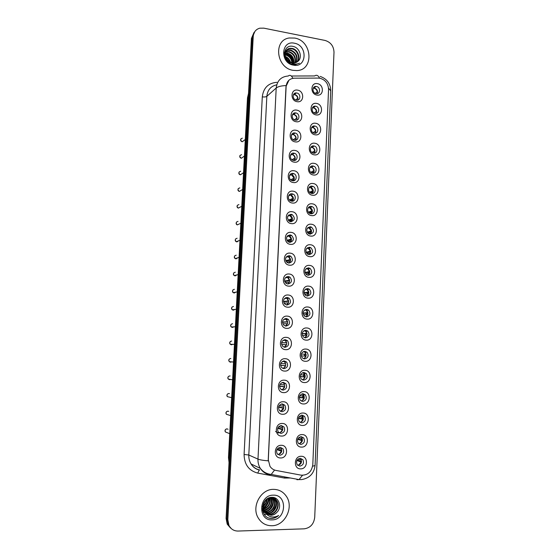 <?xml version="1.0" encoding="UTF-8"?>
<svg xmlns="http://www.w3.org/2000/svg" width="559" height="559" viewBox="0 0 559 559"><rect width="100%" height="100%" fill="white"/><g stroke="black" fill="none" stroke-linecap="round" stroke-linejoin="round"><path stroke-width="0.84" d="M296.179 121.729C289.045 120.877 289.618 108.67 296.71 110.13C303.796 111.017 303.251 123.127 296.179 121.729M295.774 112.932L295.711 112.918C291.344 112.107 291.029 119.591 295.411 120.15L295.438 120.157C299.855 121.037 300.197 113.477 295.774 112.932M295.243 141.888C288.088 141.099 288.675 128.829 295.781 130.233C302.887 131.051 302.342 143.223 295.243 141.888M294.845 132.986C290.603 132.141 289.96 139.352 294.216 140.197L294.509 140.253C298.813 141.078 299.351 133.769 295.047 133.021L294.845 132.986M294.307 162.159C287.13 161.439 287.717 149.099 294.852 150.434C301.979 151.189 301.427 163.431 294.307 162.159M293.915 153.152C289.814 152.362 288.954 159.238 293.021 160.328L293.58 160.454C297.73 161.23 298.499 154.249 294.376 153.25L293.915 153.152M293.37 182.541C286.166 181.885 286.753 169.482 293.915 170.754C301.063 171.438 300.511 183.743 293.37 182.541M292.979 173.423C289.017 172.689 287.955 179.25 291.826 180.557L292.637 180.767C296.647 181.486 297.626 174.827 293.692 173.597L292.979 173.423M292.42 203.029C285.202 202.449 285.789 189.976 292.972 191.178C300.141 191.8 299.589 204.175 292.42 203.029M292.036 193.805C288.206 193.128 286.97 199.388 290.638 200.891L291.693 201.191C295.571 201.855 296.724 195.503 292.993 194.071L292.036 193.805M291.47 223.635C284.224 223.118 284.817 210.575 292.022 211.721C299.219 212.273 298.66 224.711 291.47 223.635M291.085 214.3C286.956 215.494 286.418 217.835 289.464 221.322L290.743 221.727C294.893 220.477 295.411 218.129 292.273 214.663L291.085 214.3M290.512 244.353C283.245 243.906 283.839 231.293 291.071 232.369C298.289 232.851 297.723 245.359 290.512 244.353M290.128 234.906C286.089 236.031 285.474 238.351 288.297 241.865L289.786 242.375C293.859 241.202 294.439 238.868 291.532 235.374L290.128 234.906M289.555 265.183C282.26 264.812 282.861 252.13 290.107 253.136C297.353 253.548 296.787 266.126 289.555 265.183M289.171 255.631C285.209 256.693 284.531 258.992 287.144 262.513L288.828 263.135C292.818 262.017 293.468 259.711 290.771 256.204L289.171 255.631M288.584 286.131C281.268 285.831 281.876 273.078 289.143 274.015C296.41 274.357 295.844 287.005 288.584 286.131M288.206 276.46C284.321 277.481 283.588 279.752 286.005 283.28L287.857 284.014C291.77 282.952 292.483 280.66 289.988 277.152L288.206 276.46M287.612 307.191C280.276 306.961 280.884 294.139 288.178 295.012C295.466 295.278 294.893 307.995 287.612 307.191M287.242 297.416C283.427 298.387 282.644 300.637 284.873 304.159L286.886 305.004C290.722 303.984 291.491 301.72 289.185 298.206L287.242 297.416M286.634 328.371C279.269 328.217 279.884 315.325 287.2 316.121C294.516 316.317 293.943 329.104 286.634 328.371M286.264 318.476C282.526 319.42 281.687 321.649 283.755 325.163L285.908 326.114C289.674 325.128 290.491 322.885 288.353 319.378L286.264 318.476M285.656 349.668C278.263 349.592 278.878 336.623 286.222 337.35C293.559 337.475 292.979 350.332 285.656 349.668M285.286 339.662C281.61 340.571 280.73 342.779 282.637 346.28L284.929 347.335C288.626 346.384 289.485 344.155 287.508 340.662L285.286 339.662M284.664 371.085C277.25 371.078 277.872 358.039 285.237 358.703C292.595 358.745 292.015 371.679 284.664 371.085M284.3 360.96C280.688 361.855 279.766 364.042 281.533 367.529L283.944 368.681C287.578 367.745 288.479 365.544 286.641 362.064L284.3 360.96M283.672 392.621C276.23 392.697 276.852 379.582 284.245 380.169C291.63 380.141 291.043 393.138 283.672 392.621M283.308 382.377C279.752 383.257 278.794 385.43 280.436 388.896L282.945 390.14C286.529 389.225 287.466 387.038 285.761 383.572L283.308 382.377M282.672 414.282C275.21 414.429 275.832 401.243 283.245 401.753C290.659 401.648 290.072 414.722 282.672 414.282M282.309 403.919C278.808 404.786 277.823 406.938 279.346 410.39L281.946 411.724C285.474 410.823 286.446 408.65 284.859 405.198L282.309 403.919M281.666 436.062C274.176 436.286 274.804 423.023 282.246 423.463C289.681 423.282 289.087 436.432 281.666 436.062M281.31 425.581C277.858 426.433 276.838 428.578 278.256 432.016L280.946 433.428C284.419 432.533 285.425 430.374 283.951 426.943L281.31 425.581M280.653 457.961C273.141 458.268 273.77 444.929 281.24 445.299C288.696 445.041 288.102 458.261 280.653 457.961M280.297 447.361C276.894 448.213 275.846 450.351 277.166 453.768L279.933 455.257C283.364 454.362 284.398 452.21 283.022 448.8L280.297 447.361M297.102 101.675C289.988 100.753 290.568 88.615 297.633 90.146C304.697 91.096 304.152 103.142 297.102 101.675M296.696 92.983L296.368 92.941C292.154 92.445 292.14 99.642 296.368 100.173L296.598 100.201C300.868 100.802 300.966 93.542 296.696 92.983M316.059 114.881C309.064 114.008 309.609 101.948 316.555 103.415C323.5 104.316 322.99 116.286 316.059 114.881M315.583 106.203L315.402 106.175C311.167 105.518 311.028 112.827 315.269 113.344L315.36 113.358C319.636 114.113 319.86 106.741 315.583 106.203M315.192 134.81C308.177 134.006 308.722 121.876 315.688 123.28C322.655 124.119 322.145 136.151 315.192 134.81M314.717 126.027C310.469 125.167 309.986 132.497 314.256 133.182L314.403 133.21C318.7 134.048 319.084 126.627 314.78 126.041L314.717 126.027M314.319 154.843C307.282 154.109 307.827 141.909 314.822 143.258C321.809 144.026 321.292 156.129 314.319 154.843M313.844 145.962C309.735 145.151 309.029 152.181 313.138 153.103L313.529 153.18C317.694 153.97 318.302 146.856 314.151 146.018L313.844 145.962M313.438 174.988C306.381 174.317 306.933 162.054 313.948 163.34C320.957 164.046 320.44 176.211 313.438 174.988M312.97 166.002C308.987 165.247 308.093 171.976 312.027 173.115L312.656 173.262C316.687 173.996 317.498 167.176 313.508 166.121L312.956 165.995M312.558 195.238C305.48 194.637 306.032 182.311 313.068 183.527C320.097 184.17 319.58 196.398 312.558 195.238M312.09 186.147C308.233 185.448 307.164 191.891 310.923 193.218L311.775 193.449C315.681 194.127 316.673 187.6 312.858 186.343L312.09 186.147M311.67 215.606C304.571 215.068 305.123 202.672 312.188 203.825C319.238 204.398 318.714 216.696 311.67 215.606M311.209 206.404C307.464 205.754 306.241 211.924 309.819 213.433L310.888 213.741C314.675 214.37 315.828 208.116 312.195 206.683L311.209 206.404M310.783 236.08C303.656 235.612 304.215 223.146 311.293 224.236C318.371 224.739 317.847 237.1 310.783 236.08M310.322 226.765C306.269 227.967 305.738 230.294 308.722 233.746L310 234.151C314.067 232.9 314.57 230.56 311.517 227.136L310.322 226.765M309.882 256.665C302.74 256.267 303.299 243.731 310.406 244.758C317.498 245.191 316.974 257.622 309.882 256.665M309.427 247.246C305.452 248.385 304.858 250.691 307.639 254.163L309.099 254.666C313.096 253.479 313.669 251.159 310.818 247.707L309.427 247.246M308.98 277.362C301.818 277.033 302.377 264.435 309.504 265.392C316.625 265.756 316.094 278.249 308.98 277.362M308.526 267.831C304.627 268.921 303.97 271.206 306.563 274.693L308.198 275.294C312.125 274.162 312.754 271.856 310.098 268.39L308.526 267.831M308.079 298.171C300.889 297.912 301.455 285.244 308.603 286.138C315.744 286.432 315.213 298.995 308.079 298.171M307.625 288.535C303.796 289.576 303.09 291.847 305.493 295.334L307.296 296.032C311.146 294.942 311.831 292.664 309.358 289.192L307.625 288.535M307.164 319.098C299.952 318.909 300.525 306.171 307.695 306.996C314.857 307.219 314.326 319.853 307.164 319.098M306.716 309.351C302.957 310.357 302.195 312.6 304.431 316.087L306.388 316.89C310.168 315.842 310.909 313.578 308.603 310.105L306.716 309.351M306.248 340.138C299.016 340.026 299.589 327.218 306.779 327.972C313.969 328.119 313.431 340.822 306.248 340.138M305.801 330.278C302.105 331.249 301.301 333.478 303.383 336.958L305.473 337.86C309.19 336.839 309.972 334.596 307.827 331.131L305.801 330.278M305.333 361.296C298.073 361.254 298.646 348.376 305.864 349.061C313.075 349.137 312.53 361.911 305.333 361.296M304.886 351.318C301.252 352.268 300.4 354.483 302.342 357.956L304.55 358.948C308.205 357.956 309.036 355.727 307.031 352.268L304.886 351.318M304.403 382.566C297.122 382.608 297.702 369.653 304.941 370.268C312.174 370.275 311.629 383.118 304.403 382.566M303.956 372.476C300.386 373.412 299.498 375.606 301.301 379.065L303.628 380.148C307.226 379.177 308.093 376.969 306.227 373.517L303.956 372.476M303.474 403.961C296.165 404.073 296.745 391.048 304.012 391.593C311.265 391.524 310.72 404.436 303.474 403.961M303.034 393.753C299.505 394.675 298.59 396.855 300.274 400.3L302.692 401.467C306.241 400.51 307.143 398.315 305.403 394.878L303.034 393.753M302.538 425.476C295.208 425.658 295.788 412.563 303.076 413.031C310.357 412.891 309.805 425.874 302.538 425.476M302.098 415.148C298.625 416.057 297.674 418.223 299.247 421.654L301.755 422.904C305.256 421.961 306.192 419.774 304.564 416.35L302.098 415.148M301.594 447.109C294.237 447.368 294.831 434.196 302.139 434.595C309.441 434.378 308.889 447.438 301.594 447.109M301.154 436.663C297.73 437.564 296.752 439.723 298.22 443.133L300.819 444.461C304.271 443.525 305.228 441.351 303.712 437.942L301.154 436.663M300.644 468.861C293.265 469.204 293.859 455.955 301.196 456.277C308.519 455.983 307.967 469.113 300.644 468.861M300.211 458.296C296.829 459.198 295.823 461.343 297.199 464.746L299.869 466.136C303.278 465.207 304.271 463.048 302.845 459.652L300.211 458.296M316.918 95.058C309.952 94.122 310.49 82.124 317.414 83.654C324.339 84.619 323.836 96.525 316.918 95.058M316.443 86.477L316.024 86.435C311.95 86.058 312.055 93.06 316.135 93.591L316.464 93.626C320.587 94.094 320.559 87.029 316.443 86.477M292.602 114.413L293.845 114.378C296.682 115.42 297.605 117.341 296.626 120.129M291.77 134.335L293.119 134.349C295.921 135.537 296.745 137.5 295.599 140.232M290.946 154.361L292.448 154.445C295.159 155.814 295.865 157.813 294.544 160.447M290.142 174.499L291.763 174.667C294.383 176.204 294.956 178.237 293.475 180.774M289.345 194.742L291.057 195.014C293.587 196.712 294.027 198.78 292.378 201.205M288.563 215.103L290.338 215.474C292.776 217.339 293.077 219.428 291.26 221.748M287.794 235.577L289.604 236.059C291.938 238.078 292.105 240.188 290.114 242.396M287.04 256.169L288.835 256.749C291.078 258.929 291.113 261.06 288.94 263.149M280.408 447.361L281.093 448.08C282.456 451.469 281.436 453.608 278.019 454.488L277.816 454.481M293.447 94.597L294.768 94.555C297.507 95.547 298.457 97.413 297.633 100.138M312.467 107.684L313.543 107.677C316.317 108.705 317.233 110.598 316.296 113.344L315.975 113.386M311.684 127.382L312.74 127.389C315.569 128.5 316.436 130.443 315.339 133.217M310.916 147.185L312.111 147.248C314.864 148.526 315.618 150.511 314.361 153.194M310.161 167.092L311.475 167.225C314.151 168.671 314.78 170.691 313.368 173.276M309.413 187.111L310.818 187.321C313.417 188.928 313.927 190.975 312.348 193.47M308.68 207.235L310.154 207.536C312.663 209.297 313.047 211.372 311.307 213.762M307.96 227.478L309.469 227.862C311.894 229.777 312.153 231.88 310.245 234.165M307.247 247.833L308.771 248.301C311.104 250.369 311.237 252.493 309.169 254.673M300.274 458.296L300.798 458.862C302.216 462.237 301.231 464.382 297.842 465.305L297.702 465.305M313.25 88.084L314.41 88.077C317.079 89.063 318.022 90.893 317.239 93.584M318.344 78.092L319.923 78.239C325.387 79.811 328.259 83.55 328.559 89.433L312.802 464.655C311.656 471.929 307.75 475.429 301.091 475.157L275.992 470.433C273.477 469.923 271.471 468.547 269.983 466.325L268.306 459.861L286.131 86.4C286.753 81.328 289.478 78.588 294.307 78.19L318.344 78.092M301.008 436.67L301.664 437.299C303.174 440.646 302.237 442.805 298.848 443.776M301.727 415.162L302.517 415.854C304.124 419.075 303.285 421.241 300.008 422.352M302.433 393.795L303.355 394.521C305.053 397.61 304.327 399.783 301.175 401.041M303.125 372.553L304.18 373.3C305.976 376.249 305.361 378.422 302.335 379.827M303.81 351.443L304.99 352.191C306.877 355 306.381 357.173 303.502 358.717M304.487 330.467L305.78 331.187C307.757 333.856 307.387 336.029 304.662 337.706M305.172 309.623L306.556 310.301C308.624 312.816 308.372 314.983 305.808 316.799M305.857 288.898L307.317 289.52C309.469 291.889 309.351 294.048 306.947 295.99M306.549 268.306L308.051 268.858C310.301 271.073 310.301 273.218 308.065 275.28M281.184 425.581L282.016 426.37C283.483 429.759 282.498 431.904 279.06 432.813M281.939 403.926L282.931 404.772C284.496 408.021 283.623 410.18 280.304 411.249M282.679 382.419L283.832 383.285C285.495 386.395 284.734 388.561 281.554 389.791M283.406 361.037L284.713 361.918C286.474 364.873 285.838 367.046 282.812 368.43M284.133 339.802L285.579 340.662C287.438 343.464 286.928 345.637 284.063 347.174M284.852 318.693L286.425 319.517C288.374 322.166 288.004 324.332 285.307 326.016M285.572 297.723L287.249 298.485C289.296 300.973 289.059 303.132 286.536 304.962M286.299 276.88L288.053 277.557C290.198 279.898 290.1 282.043 287.752 284M294.691 38.068L289.296 37.984C272.96 39.955 276.3 68.128 293.175 70.35L296.71 70.574C314.263 70.357 312.369 40.758 294.691 38.068L289.296 37.984C272.96 39.955 276.3 68.128 293.175 70.35L296.71 70.574C314.263 70.357 312.369 40.758 294.691 38.068M273.526 489.363C260.864 488.929 251.187 506.671 258.195 517.913C261.374 523.126 265.916 525.733 271.821 525.733C285.097 525.879 294.195 506.978 286.271 496.175C283.133 491.703 278.885 489.425 273.526 489.363C260.864 488.929 251.187 506.671 258.195 517.913C261.374 523.126 265.916 525.733 271.821 525.733C285.097 525.879 294.195 506.978 286.271 496.175C283.133 491.703 278.885 489.425 273.526 489.363M253.989 32.513L251.417 38.48L226.088 518.431L226.961 519.087L228.093 524.824L231.342 528.646L228.093 524.824L226.961 519.087L252.326 37.425L226.961 519.087L227.834 519.758L228.973 525.509C230.951 529.191 233.969 531.036 238.043 531.05L304.18 528.835C310.329 527.948 313.844 524.104 314.717 517.313L334.002 52.197C333.695 46.104 330.718 42.184 325.058 40.444L263.778 28.146L259.746 28.195C255.833 29.341 253.66 32.059 253.234 36.37L227.834 519.758M254.897 31.444L252.326 37.425L254.897 31.444M274.581 470.042L271.22 474.43L269.263 474.584C265.49 473.815 262.513 471.754 260.326 468.386C258.628 465.612 257.846 462.524 257.985 459.114C259.802 459.854 263.198 460.434 268.18 460.84L285.998 86.519L288.926 80.237M226.088 518.431L227.22 524.139L230.455 527.948M315.29 93.325L317.288 91.795C316.834 89.838 315.681 88.629 313.844 88.175L313.236 88.119M315.702 86.687L315.227 86.498M316.967 93.619L317.351 93.332M296.109 93.157L295.648 92.969M295.634 99.963L297.737 98.293C297.213 96.148 295.928 94.911 293.873 94.597L293.447 94.59M314.158 112.96L316.436 111.346C315.982 109.382 314.829 108.18 312.984 107.74L312.46 107.691M315.101 106.392L314.64 106.182M315.632 113.386L316.576 112.722M313.005 132.665L315.583 130.995C315.136 129.059 314.004 127.864 312.181 127.417L311.698 127.368M314.465 126.194L314.067 125.992M314.291 133.189L315.772 132.238M315.381 133.154L315.507 132.776L314.773 133.245M311.845 152.446L314.724 150.755C314.319 148.932 313.271 147.758 311.573 147.248L310.944 147.15M312.949 153.04L314.955 151.873M314.472 153.033L314.745 152.537M310.678 172.291L313.858 170.614C313.487 168.902 312.523 167.763 310.958 167.19L310.203 167.043M311.601 172.934L314.116 171.613M313.557 173.024L313.781 172.417L312.292 173.192M296.71 119.982L296.291 120.185M295.48 113.093L295.033 112.89M294.418 119.829L296.829 118.068C296.354 116.048 295.159 114.833 293.237 114.42L292.623 114.385M295.872 139.736L294.998 140.288M294.551 140.26L296.046 139.268M293.182 139.764L295.914 137.94C295.487 136.054 294.383 134.859 292.602 134.363L291.805 134.279M294.97 159.734L293.678 160.468M293.098 160.349L295.173 159.112M291.931 159.769L294.991 157.924C294.607 156.157 293.594 154.997 291.959 154.431L291.008 154.291M284.342 54.468L284.72 54.468M285.111 54.489L286.005 54.635C289.876 55.886 292.008 58.674 292.399 62.992M285.139 54.922L285.621 55.013C289.31 56.18 291.435 58.814 291.987 62.908M284.342 53.203L284.908 53.056M285.237 53L287.571 53.112C292.098 54.705 294.195 58.031 293.852 63.09M284.328 53.482L284.838 53.385L284.335 53.308M285.181 53.343L287.179 53.496C291.546 54.999 293.664 58.199 293.51 63.097M284.573 52.28L285.328 51.875M285.6 51.763L289.157 51.575C294.286 53.559 296.27 57.346 295.096 62.922M284.419 52.525L285.202 52.155M285.488 52.057L288.758 51.959C293.741 53.846 295.753 57.521 294.803 62.985M284.412 52.532L285.922 50.883M286.159 50.722L288.542 49.884L290.75 50.017C296.459 52.469 298.275 56.641 296.186 62.552M284.447 52.301L285.761 51.114M286.005 50.967L288.144 50.275L290.352 50.408C295.914 52.735 297.772 56.815 295.928 62.657M287.675 60.316L292.287 62.971L294.181 63.069L297.905 61.392C302.866 57.472 299.624 47.815 293.419 46.495C282.407 43.364 281.338 62.007 292.518 64.348L295.452 64.599L299.484 63.16C297.325 64.166 295.054 64.348 292.664 63.705L287.675 60.316C283.357 56.228 284.901 48.668 290.149 48.305L292.371 48.444C297.877 49.471 300.98 57.905 297.15 62.007M290.456 62.762C283.196 60.358 283.001 49.157 289.751 48.703L291.966 48.843C297.332 49.856 300.497 57.961 296.92 62.161M285.404 56.431C288.039 57.584 289.751 59.589 290.561 62.426M285.607 57.06C287.717 58.178 289.171 59.869 289.974 62.14M294.446 43.225C280.897 39.989 279.759 63.146 293.419 65.151C306.919 68.156 307.932 45.342 294.446 43.225M287.752 47.201L288.192 46.956M285.16 53.461C289.744 54.901 292.483 58.108 293.384 63.09M285.572 53.322C289.974 54.803 292.637 57.933 293.559 62.713M286.047 58.08L289.045 61.553M289.436 62.308L289.807 63.188M263.932 508.872L267.027 504.952M268.166 502.716L269.508 498.181M263.492 508.613L264.875 507.111M268.676 499.739L269.005 498.314M263.359 510.486L262.94 510.472M271.905 497.887L272.205 498.342C275.552 503.191 271.122 511.695 264.882 511.443L264.491 511.436M264.232 511.415L263.492 511.317M271.66 497.88L271.814 498.118C275.154 502.967 270.724 511.457 264.505 511.199L264.365 511.199M264.107 511.192L262.765 511.003M272.855 498.027L273.791 499.236C277.152 504.113 272.701 512.666 266.433 512.414L264.114 512.058M272.967 500.005L272.631 497.985L273.393 499.005C276.754 503.883 272.303 512.421 266.042 512.17L263.072 511.562M273.749 498.3L275.391 500.137C278.773 505.043 274.294 513.644 267.999 513.4L264.805 512.694M273.533 498.223L274.993 499.907C278.368 504.812 273.896 513.4 267.607 513.148L264.624 512.547M266.063 513.414L271.003 515.279C273.358 515.167 275.37 514.133 277.026 512.191C282.344 506.887 278.878 497.126 272.226 497.342C260.403 496.797 259.194 518.179 271.164 518.438L271.751 518.438C274.322 518.326 276.621 517.334 278.641 515.447C276.335 516.802 273.91 517.264 271.367 516.83C269.207 516.404 267.44 515.265 266.063 513.414L264.652 511.702C261.088 506.426 265.343 497.789 271.178 497.88C273.651 497.852 275.594 498.907 277.012 501.053C280.408 505.986 275.908 514.643 269.578 514.392L266.37 513.686M266.126 513.504L262.695 510.465L262.499 509.584M268.613 498.083L270.78 497.65C273.246 497.629 275.189 498.684 276.607 500.822C279.996 505.748 275.503 514.392 269.186 514.14L266.196 513.532M277.026 512.191C275.245 514.105 273.162 515.091 270.78 515.139L266.923 514.098M266.217 513.623L264.253 511.45C262.632 508.557 262.548 505.518 264.002 502.338M267.146 499.313C266.929 502.192 265.672 504.484 263.38 506.188M262.961 506.468L262.52 506.72M266.727 499.641C266.405 502.087 265.308 504.085 263.436 505.636M262.982 505.979L262.59 506.237M268.579 498.488C268.949 502.772 267.223 505.923 263.401 507.942M268.243 498.649C268.453 502.611 266.832 505.581 263.366 507.551M269.794 498.076C270.912 503.484 268.858 507.23 263.638 509.305M269.501 498.153C270.423 503.296 268.446 506.908 263.568 508.99M270.891 497.894C273.589 502.604 269.78 510.122 264.016 510.451M270.626 497.922C272.359 504.064 270.123 508.152 263.911 510.178M271.981 497.335L273.561 498.16M273.253 495.169C258.726 494.778 257.44 520.904 272.093 519.877C286.564 520.017 287.71 494.331 273.253 495.169M265.728 503.722L263.352 506.65M278.641 515.447C275.741 517.886 272.645 518.766 269.354 518.088M275.147 498.013L276.118 501.689M276.118 503.512C275.748 507.097 274.162 509.983 271.353 512.17M269.69 513.197L267.593 513.98M266.671 514.168L264.211 514.245M272.939 501.891C272.54 505.28 271.024 508.026 268.404 510.136M266.692 511.212L264.554 512.03M264.26 512.1L263.177 512.282M268.292 499.543C267.852 502.632 266.454 505.168 264.1 507.146M275.335 498.104L276.356 502.548M276.041 505.385L272.939 511.073M270.591 512.931L267.978 514.049M267.621 514.14L267.167 514.238M266.797 514.301L264.281 514.357M272.806 498.02L273.19 500.878M272.792 503.897L270.06 508.907M267.607 510.926L264.945 512.093M264.582 512.191L264.1 512.296M264.072 512.296L263.233 512.421M267.992 501.821L265.902 505.65M263.058 508.124L262.423 508.48M309.511 192.205L312.991 190.584L310.329 187.258L309.476 187.041M310.259 192.869L313.271 191.471M312.628 193.134L312.914 192.394L311.028 193.26M308.358 212.182L312.118 210.659L309.225 207.263M308.938 212.839L312.411 211.442M311.677 213.363L312.041 212.476L309.742 213.391M307.219 232.223L311.237 230.839L308.603 227.548M307.639 232.844L311.538 231.517M310.713 233.711L311.16 232.67L308.456 233.578M294.062 179.83L292.329 180.711M293.824 180.298L293.978 179.837M291.637 180.48L294.279 179.069M290.673 179.844L294.062 178.021L291.295 174.625L290.219 174.408M293.14 200.045L290.959 201.023M292.832 200.646L293.049 200.045M290.184 200.639L293.37 199.144M289.415 199.975L293.133 198.214L290.617 194.937L289.45 194.637M292.217 220.365L289.576 221.378M291.826 221.112L292.112 220.365M288.751 220.826L292.448 219.331M288.164 220.162L292.196 218.527L289.408 215.152M289.213 215.089L288.696 214.984M306.108 252.326L310.357 251.131L307.981 247.958M306.388 252.892L310.657 251.704M309.728 254.177L310.273 252.968L307.171 253.821M305.032 272.492L309.469 271.534L307.359 268.502M305.2 272.981L309.77 271.995M308.722 274.769L309.386 273.379L305.906 274.113M304.012 292.741L308.575 292.043L306.716 289.171M304.089 293.126L308.868 292.399M307.129 296.018L308.498 293.901L304.669 294.46M303.055 313.068L307.681 312.663L306.066 309.966M303.069 313.34L307.953 312.914M306.004 316.841L307.597 314.528L303.481 314.871M302.167 333.499L306.779 333.402L305.389 330.886M302.153 333.639L307.031 333.534M304.858 337.762L306.695 335.274L302.342 335.344M291.295 240.789L288.185 241.788M290.799 241.712L291.169 240.796M287.354 241.034L291.518 239.636M286.935 240.412L291.253 238.945L288.758 235.695M288.332 235.542L287.955 235.458M290.359 261.332L286.802 262.241M289.751 262.43L290.226 261.332M286.012 261.277L290.575 260.047M285.747 260.718L290.31 259.474L288.102 256.371M289.415 281.988L285.439 282.742M288.675 283.273L289.269 281.988M284.748 281.554L289.618 280.576M284.601 281.079L289.359 280.115L287.438 277.187M288.472 302.754L284.119 303.285M286.788 304.997L288.311 302.754M283.574 301.881L288.647 301.21M283.525 301.525L288.402 300.875L286.753 298.136M287.522 323.633L282.861 323.885M285.565 326.072L287.354 323.633M282.519 322.277L287.668 321.956M282.526 322.054L287.438 321.739L286.047 319.217M305.871 354.245L301.343 354.057L305.871 354.245L304.69 351.932M305.787 356.132L301.273 355.901L305.787 356.132L304.417 358.319M300.602 374.719L304.955 375.208L303.963 373.098M303.837 372.958L303.327 372.518M305.144 376.997L300.267 376.424M303.278 379.491L304.879 377.101L300.267 376.563M299.917 395.541L304.04 396.282L303.216 394.374M303.027 394.144L302.629 393.767M304.257 397.966L299.372 397.065M302.105 400.775L303.956 398.19L299.338 397.33M299.289 416.525L303.118 417.475L302.44 415.763M302.195 415.449L301.776 418.656M303.362 419.054L298.583 417.846M300.91 422.164L303.034 419.39L298.478 418.23M298.702 437.676L302.195 438.78L301.636 437.264M302.454 440.261L297.884 438.787M299.694 443.65L302.112 440.716L297.674 439.276M298.15 459.002L301.259 460.211L300.49 458.387M301.539 461.587L297.262 459.91M298.471 465.242L301.175 462.146L296.927 460.476M286.564 344.63L281.666 344.554M284.328 347.251L286.383 344.623M281.596 342.765L286.676 342.807M281.61 342.688L286.474 342.723L285.314 340.424M285.6 365.747L280.555 365.313M284.049 367.913L285.411 365.733M285.621 365.677L280.548 365.237M280.779 363.448L285.502 363.825L284.545 361.757M284.412 361.603L283.679 360.988M284.636 386.975L279.528 386.178M282.812 389.371L284.433 386.961M284.685 386.772L279.542 385.955M280.024 384.354L284.524 385.039L283.748 383.201M283.539 382.936L282.945 382.384M283.658 408.322L278.585 407.169M280.534 411.375L283.448 408.308M283.727 407.993L278.668 406.812M279.339 405.422L283.539 406.372L282.917 404.758M282.651 404.388L282.197 403.919M282.679 429.787L277.718 428.306M280.241 432.603L282.456 429.766M282.763 429.326L277.907 427.838M278.717 426.671L282.547 427.824L282.057 426.419M283.951 426.943L281.75 425.951M275.531 431.478L278.466 433.022M281.694 451.372L276.915 449.604M278.927 454.369L281.463 451.351M281.785 450.785L277.236 449.045M278.13 448.108L281.554 449.394L281.17 448.192M283.022 448.8L280.828 447.626M290.414 477.994L284.468 478.057L257.713 473.096C248.832 470.692 244.29 464.487 244.087 454.474L262.29 96.847C263.429 87.875 268.285 83.032 276.873 82.32M291.316 76.01L314.675 75.94C316.485 74.592 318.141 75.339 319.636 78.19M312.642 466.15C314.305 465.906 315.129 465.57 315.101 465.158L330.711 90.844L328.531 88.161M292.888 78.316C291.463 75.416 289.904 74.647 288.213 76.017C281.121 76.59 277.117 80.594 276.195 88.029L266.839 96.344L248.804 455.012L257.985 459.114L276.195 88.029C278.033 86.554 281.331 85.737 286.096 85.576M302.524 475.304L299.023 479.594L296.927 479.72M253.234 36.37L251.417 38.48M244.087 454.474L248.804 455.012C248.664 458.296 249.419 461.28 251.061 463.963C253.178 467.212 256.064 469.211 259.725 469.958M261.801 470.35L262.164 470.412M276.726 84.814C270.822 86.114 267.523 89.957 266.839 96.344C265.902 96.959 264.393 97.126 262.29 96.847M315.101 465.158C314.179 473.368 309.693 478.169 301.629 479.58L299.023 479.594L271.22 474.43C266.769 473.962 263.142 471.95 260.326 468.386L251.061 463.963C252.947 467.121 255.673 469.141 259.229 470L257.713 473.096M284.769 476.946L284.468 478.057M301.357 439.912L301.413 438.536M302.279 418.782L302.342 417.28M303.195 397.77L303.264 396.142M304.103 376.878L304.18 375.117M305.011 356.09L305.088 354.217M305.92 335.288L305.99 333.555M306.821 314.598L306.891 313.005M307.716 294.013L307.778 292.567M308.61 273.547L308.666 272.233M248.503 93.737L247.847 97.203L248.343 96.728M247.497 97.902L228.792 457.898L229.274 458.135M228.477 457.569L229.078 461.79M242.313 138.164C240.16 139.142 240.153 140.337 242.278 141.748L244.087 140.428M241.565 154.675C239.287 155.57 239.231 156.765 241.39 158.26L244.423 156.038M240.705 171.243C238.448 172.06 238.337 173.248 240.377 174.813L242.327 173.514M239.825 187.88C237.603 188.642 237.442 189.829 239.357 191.437L241.439 190.186M238.931 204.594C236.75 205.3 236.555 206.481 238.337 208.13L240.538 206.949M238.036 221.385C235.905 222.042 235.667 223.209 237.323 224.893L239.629 223.803M237.142 238.246C235.053 238.861 234.773 240.021 236.31 241.719L236.946 241.907L238.707 240.747M236.233 255.183C234.193 255.763 233.879 256.909 235.297 258.621L236.038 258.866L237.771 257.79M235.332 272.205C233.327 272.743 232.984 273.875 234.298 275.601L235.136 275.894L236.813 274.93M234.417 289.296C232.46 289.807 232.083 290.932 233.299 292.657L234.221 293.007L235.835 292.154M233.501 306.465C231.58 306.954 231.181 308.058 232.299 309.784L233.306 310.189L234.836 309.462M232.586 323.71C230.699 324.178 230.273 325.275 231.307 326.994L232.383 327.455L233.802 326.854M231.664 341.032C229.812 341.486 229.365 342.569 230.322 344.288L231.461 344.798L232.747 344.323M230.839 358.445L230.734 358.438C228.917 358.878 228.449 359.947 229.337 361.659L230.532 362.218L231.664 361.869M230.175 375.976L229.805 375.921C228.016 376.347 227.527 377.409 228.352 379.114L229.602 379.722L230.56 379.47M229.497 393.627L228.869 393.487C227.108 393.899 226.605 394.954 227.366 396.645L229.442 397.142M228.799 411.389L227.932 411.131C226.192 411.536 225.675 412.584 226.381 414.268L228.31 414.876M228.065 429.263L226.982 428.851C225.27 429.256 224.746 430.297 225.403 431.967L227.171 432.666M293.782 114.364L295.711 112.918M294.439 94.513L296.368 92.941M313.368 107.649L315.402 106.175M313.99 88.029L316.024 86.435M300.798 458.862L302.845 459.652M301.664 437.299L303.712 437.942M302.517 415.854L304.564 416.35M303.355 394.521L305.403 394.878M304.18 373.3L306.227 373.517M304.99 352.191L307.031 352.268M305.78 331.187L307.827 331.131M306.556 310.301L308.603 310.105M307.317 289.52L309.358 289.192M308.051 268.858L310.098 268.39M308.771 248.301L310.818 247.707M309.469 227.862L311.517 227.136M310.154 207.536L312.195 206.683M310.818 187.321L312.858 186.343M311.475 167.225L313.508 166.121M312.111 147.248L314.151 146.018M312.74 127.389L314.78 126.041M282.931 404.772L284.859 405.198M283.832 383.285L285.761 383.572M284.713 361.918L286.641 362.064M285.579 340.662L287.508 340.662M286.425 319.517L288.353 319.378M287.249 298.485L289.185 298.206M288.053 277.557L289.988 277.152M288.835 256.749L290.771 256.204M289.604 236.059L291.532 235.374M290.338 215.474L292.273 214.663M291.057 195.014L292.993 194.071M291.763 174.667L293.692 173.597M292.448 154.445L294.376 153.25M293.119 134.349L295.047 133.021M320.167 76.401C326.966 78.833 330.481 83.577 330.718 90.628M228.973 525.509L227.22 524.139M261.94 470.503L262.346 470.58M302.692 397.68L302.859 393.969M303.607 376.815L303.775 372.895M304.515 356.069L304.592 354.196M305.417 335.295L305.493 333.569M306.318 314.633L306.388 313.054M307.219 294.09L307.282 292.643M308.114 273.651L308.17 272.345M229.043 462.447L228.477 457.604L247.504 97.825L248.517 93.409M245.303 139.464L242.271 141.755C240.761 141.259 240.3 140.309 240.88 138.905M293.244 95.107L293.873 94.597M312.278 108.076L312.781 107.712M311.405 127.934L312.181 127.417M310.545 147.869L311.573 147.248M309.686 167.882L310.958 167.19M292.301 115.119L293.237 114.42M240.021 155.381C239.399 156.827 239.86 157.785 241.39 158.26M291.365 135.208L292.602 134.363M239.154 171.934C238.504 173.437 238.91 174.401 240.377 174.813L243.542 172.703M290.435 155.374L291.959 154.431M238.281 188.558C237.603 189.983 237.959 190.94 239.357 191.437L242.662 189.452M286.564 51.826L286.956 51.442M288.144 50.275L288.542 49.884M289.751 48.703L290.149 48.305M264.253 511.45L264.652 511.702M271.814 498.118L272.205 498.335M273.393 499.005L273.791 499.236M274.993 499.907L275.391 500.137M276.607 500.822L277.012 501.053M308.841 187.971L310.329 187.258M308.009 208.137L309.686 207.438M307.198 228.386L309.022 227.737M289.513 175.61L291.295 174.625M237.414 205.251C236.702 206.592 237.009 207.55 238.337 208.13L241.767 206.285M288.605 195.923L290.617 194.937M236.541 222.014C235.821 223.432 236.08 224.39 237.323 224.893L240.873 223.216M287.703 216.305L289.925 215.369M235.674 238.854C234.913 240.181 235.129 241.132 236.31 241.719L239.972 240.237M306.409 248.706L308.344 248.147M305.654 269.124L307.639 268.669M304.928 289.632L306.919 289.303M304.243 310.238L306.178 310.056M303.593 330.97L305.417 330.914M286.83 236.757L289.206 235.919M234.801 255.763C234.011 257.007 234.179 257.958 235.297 258.621L239.07 257.357M285.991 257.287L288.465 256.588M233.935 272.75C233.103 273.924 233.229 274.874 234.298 275.601L238.155 274.567M285.181 277.907L287.696 277.369M233.061 289.807C232.251 291.078 232.327 292.029 233.299 292.657L237.24 291.875M284.412 298.618L286.907 298.261M232.195 306.933C231.3 308.002 231.335 308.952 232.299 309.784L236.324 309.274M283.692 319.434L286.096 319.266M231.335 324.143C230.399 325.156 230.392 326.107 231.307 326.994L235.395 326.77M302.978 351.821L304.62 351.877M302.398 372.804L303.789 372.951M301.839 393.941L302.943 394.13M301.308 415.232L302.077 415.421M300.784 436.684L301.182 436.81M283.015 340.375L285.251 340.375M230.476 341.423C229.49 342.415 229.442 343.373 230.322 344.288L234.466 344.358M282.386 361.456L284.37 361.596M230.615 358.48C228.708 359.157 228.282 360.22 229.337 361.659L233.529 362.036M281.785 382.684L283.469 382.929M228.771 376.214C227.674 377.15 227.541 378.115 228.352 379.114L232.593 379.806M281.219 404.073L282.547 404.367M227.925 393.732C226.765 394.64 226.584 395.611 227.366 396.645L231.65 397.673M280.667 425.63L281.596 425.902M227.087 411.326C225.871 412.088 225.633 413.066 226.381 414.268L230.699 415.63M280.129 447.361L280.625 447.549M226.255 428.998C224.97 429.71 224.683 430.696 225.403 431.967L229.742 433.672"/></g></svg>
